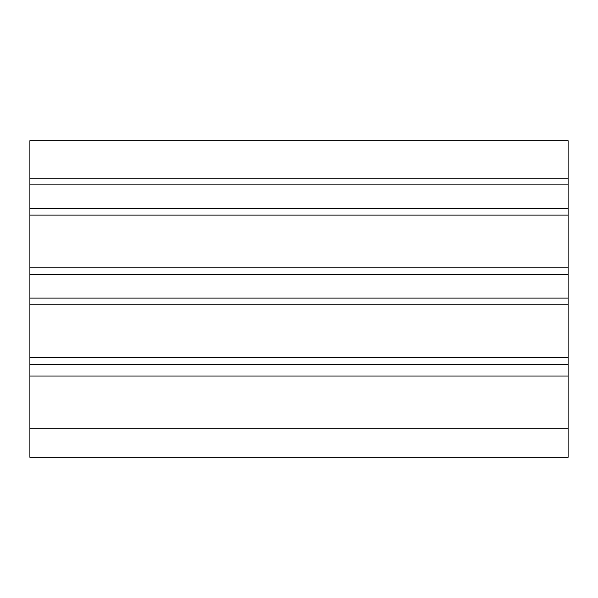 <?xml version="1.0" encoding="UTF-8"?>
<svg xmlns="http://www.w3.org/2000/svg" width="598" height="598" viewBox="0 0 598 598"><rect width="100%" height="100%" fill="white"/><g stroke="black" fill="none" stroke-linecap="round" stroke-linejoin="round"><path stroke-width="0.9" d="M29.9 428.803L29.9 457.291L568.1 457.291L568.1 140.709L29.9 140.709L29.9 428.803L568.1 428.803M29.9 376.037L568.1 376.037M29.9 364.302L568.1 364.302M29.9 357.582L568.1 357.582M29.9 304.786L568.1 304.786M29.9 298.066L568.1 298.066M29.9 274.602L568.1 274.602M29.9 267.882L568.1 267.882M29.9 215.086L568.1 215.086M29.9 208.366L568.1 208.366M29.9 184.902L568.1 184.902M29.9 178.182L568.1 178.182M29.9 457.291L568.1 457.291"/></g></svg>
